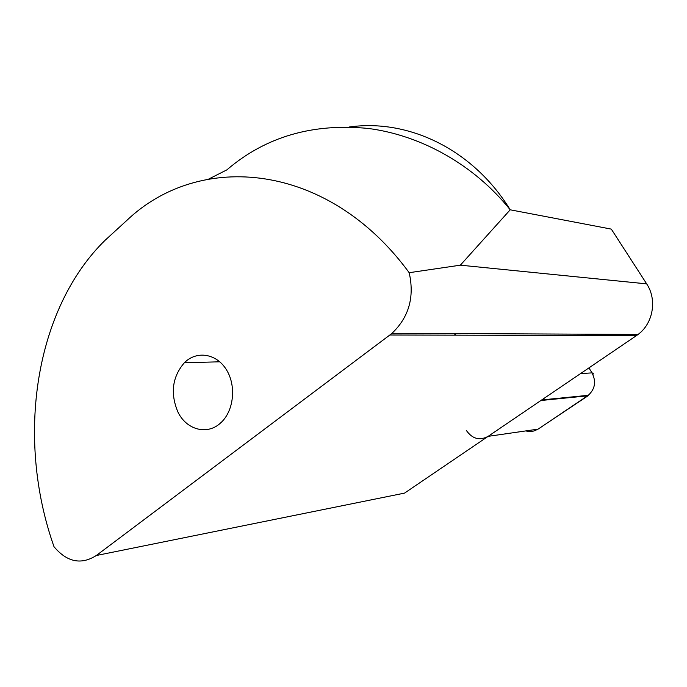 <?xml version="1.0" encoding="UTF-8"?>
<svg xmlns="http://www.w3.org/2000/svg" width="687" height="687" viewBox="0 0 687 687"><rect width="100%" height="100%" fill="white"/><g stroke="black" fill="none" stroke-linecap="round" stroke-linejoin="round"><path stroke-width="1.03" d="M454.201 335.162L456.374 333.573M541.699 399.928L540.901 400.512L587.531 395.841L588.287 395.308C595.105 389.014 596.35 381.534 592.014 372.878L593.302 373.264L592.941 374.604M538.9 428.619L588.287 395.308L541.76 399.928M588.201 395.669L538.161 429.066M525.838 430.904C530.029 432.114 533.962 431.548 537.629 429.203L488.113 436.357L540.901 400.512M488.113 436.357C479.526 440.891 472.252 438.89 466.275 430.337M409.186 272.696C414.639 297.05 408.911 317.239 392.011 333.272L389.847 334.998L636.454 335.617L404.549 493.111L96.3 555.517C81.152 565.1 67.06 562.164 54.015 546.732C15.166 436.795 35.432 308.437 105.068 240.304L126.597 220.621C199.616 150.693 328.008 161.849 409.186 272.696L460.359 265.173L510.209 209.801C472.922 149.096 408.198 118.671 349.46 126.975M636.454 335.617L638.103 334.432C653.191 323.379 657.27 299.549 646.673 283.868L611.318 229.115L510.209 209.801C474.614 165.318 421.741 135.382 368.369 128.469C312.637 122.99 265.465 136.79 226.865 169.869L208.745 179.041M96.3 555.517L389.847 334.998M177.839 411.857C170.136 393.213 172.317 376.845 184.365 362.736C196.654 350.361 216.525 353.41 226.47 369.821C236.603 386.042 233.778 411.376 220.579 422.977C207.165 435.567 186.289 429.779 177.839 411.857M588.939 367.888L592.014 372.878L580.541 373.591M646.673 283.868L460.359 265.173M638.103 334.432L392.011 333.272M184.365 362.736L219.806 361.809"/></g></svg>

